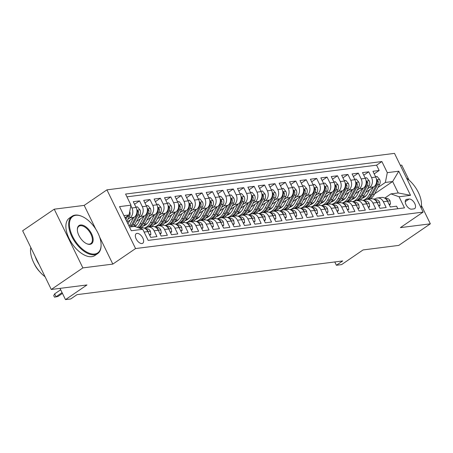 <?xml version="1.0" encoding="UTF-8"?>
<svg xmlns="http://www.w3.org/2000/svg" width="453" height="453" viewBox="0 0 453 453"><rect width="100%" height="100%" fill="white"/><g stroke="black" fill="none" stroke-linecap="round" stroke-linejoin="round"><path stroke-width="0.68" d="M141.965 243.538A5.798 3.103 55.7 0 0 142.757 243.244A5.798 3.103 55.7 0 0 142.463 237.366A5.798 3.103 55.7 0 0 137.01 233.386A5.798 3.103 55.7 0 0 136.217 233.674A5.798 3.103 55.7 0 0 136.512 239.558A5.798 3.103 55.7 0 0 141.965 243.538M54.235 209.184L22.65 230.764L51.285 289.478L82.871 267.899L112.825 264.099L135.566 248.561L106.925 189.852L84.19 205.385L54.235 209.184L82.871 267.899M135.566 248.561L423.136 212.089L394.501 153.374L106.925 189.852M409.019 180.09L401.715 165.113L400.31 165.288M423.136 212.089L400.395 227.627L430.35 223.827L421.471 205.617M430.35 223.827L398.765 245.401L363.08 249.931L341.607 264.603L336.398 265.265L342.711 260.951L77.021 294.648L70.708 298.963L65.498 299.626L86.97 284.954L51.285 289.478M144.111 232.066L147.871 231.591L150.696 237.378L156.948 236.585L154.122 230.792L158.29 230.266A7.242 5.9 -97.2 0 0 152.327 226.534L148.159 227.061A7.242 5.9 82.8 0 1 154.122 230.792M158.29 230.266L161.115 236.058L167.367 235.266L164.541 229.473L168.709 228.946A7.242 5.9 -97.2 0 0 162.746 225.209L158.578 225.741A7.242 5.9 82.8 0 1 164.541 229.473M168.709 228.946L171.534 234.739L177.786 233.946L174.96 228.153L179.128 227.621A7.242 5.9 -97.2 0 0 173.165 223.89L168.997 224.416A7.242 5.9 82.8 0 1 174.96 228.153M179.128 227.621L181.953 233.414L188.205 232.621L185.379 226.828L189.547 226.302A7.242 5.9 -97.2 0 0 183.584 222.565L179.416 223.097A7.242 5.9 82.8 0 1 185.379 226.828M189.547 226.302L192.372 232.095L198.624 231.302L195.798 225.509L199.966 224.982A7.242 5.9 -97.2 0 0 194.003 221.245L189.835 221.772A7.242 5.9 82.8 0 1 195.798 225.509M199.966 224.982L202.791 230.77L209.043 229.977L206.217 224.19L210.385 223.657A7.242 5.9 -97.2 0 0 204.422 219.926L200.254 220.452A7.242 5.9 82.8 0 1 206.217 224.19M210.385 223.657L213.21 229.45L219.462 228.657L216.636 222.865L220.804 222.338A7.242 5.9 -97.2 0 0 214.841 218.601L210.673 219.133A7.242 5.9 82.8 0 1 216.636 222.865M220.804 222.338L223.629 228.131L229.881 227.338L227.055 221.545L231.223 221.013A7.242 5.9 -97.2 0 0 225.26 217.281L221.092 217.808A7.242 5.9 82.8 0 1 227.055 221.545M231.223 221.013L234.048 226.806L240.3 226.013L237.474 220.22L241.642 219.694A7.242 5.9 -97.2 0 0 235.679 215.956L231.511 216.489A7.242 5.9 82.8 0 1 237.474 220.22M241.642 219.694L244.467 225.486L250.719 224.694L247.893 218.901L252.061 218.374A7.242 5.9 -97.2 0 0 246.098 214.637L241.93 215.164A7.242 5.9 82.8 0 1 247.893 218.901M252.061 218.374L254.886 224.161L261.138 223.369L258.312 217.582L262.48 217.049A7.242 5.9 -97.2 0 0 256.517 213.318L252.349 213.844A7.242 5.9 82.8 0 1 258.312 217.582M262.48 217.049L265.305 222.842L271.557 222.049L268.731 216.257L272.899 215.73A7.242 5.9 -97.2 0 0 266.936 211.993L262.768 212.525A7.242 5.9 82.8 0 1 268.731 216.257M272.899 215.73L275.724 221.523L281.976 220.73L279.15 214.937L283.318 214.405A7.242 5.9 -97.2 0 0 277.355 210.673L273.187 211.2A7.242 5.9 82.8 0 1 279.15 214.937M283.318 214.405L286.143 220.198L292.395 219.405L289.569 213.612L293.737 213.086A7.242 5.9 -97.2 0 0 287.774 209.348L283.606 209.881A7.242 5.9 82.8 0 1 289.569 213.612M293.737 213.086L296.562 218.878L302.814 218.086L299.988 212.293L304.156 211.766A7.242 5.9 -97.2 0 0 298.193 208.029L294.025 208.556A7.242 5.9 82.8 0 1 299.988 212.293M304.156 211.766L306.981 217.553L313.233 216.761L310.413 210.973L314.58 210.441A7.242 5.9 -97.2 0 0 308.612 206.71L304.444 207.236A7.242 5.9 82.8 0 1 310.413 210.973M314.58 210.441L317.4 216.234L323.652 215.441L320.832 209.648L324.999 209.122A7.242 5.9 -97.2 0 0 319.031 205.385L314.863 205.917A7.242 5.9 82.8 0 1 320.832 209.648M324.999 209.122L327.819 214.915L334.071 214.122L331.251 208.329L335.418 207.797A7.242 5.9 -97.2 0 0 329.45 204.065L325.282 204.592A7.242 5.9 82.8 0 1 331.251 208.329M335.418 207.797L338.238 213.59L344.495 212.797L341.67 207.004L345.837 206.477A7.242 5.9 -97.2 0 0 339.869 202.746L335.701 203.272A7.242 5.9 82.8 0 1 341.67 207.004M345.837 206.477L348.663 212.27L354.914 211.477L352.089 205.685L356.256 205.158A7.242 5.9 -97.2 0 0 350.288 201.421L346.12 201.947A7.242 5.9 82.8 0 1 352.089 205.685M356.256 205.158L359.082 210.951L365.333 210.152L362.508 204.365L366.675 203.833A7.242 5.9 -97.2 0 0 360.707 200.101L356.539 200.628A7.242 5.9 82.8 0 1 362.508 204.365M368.17 206.902L369.688 206.71L369.195 203.488L366.664 203.81L369.501 209.626L375.752 208.833L372.927 203.04L377.094 202.514A7.242 5.9 -97.2 0 0 371.126 198.776L366.958 199.309A7.242 5.9 82.8 0 1 372.927 203.04M377.094 202.514L379.92 208.306L386.171 207.514L383.346 201.721A7.242 5.9 -97.2 0 0 377.377 197.984A7.242 5.9 -97.2 0 0 375.197 198.827L374.303 199.439M365.673 192.417L373.793 186.874A7.242 5.9 -97.2 0 0 375.747 177.072L372.921 171.279L379.172 170.487L374.195 173.89M367.581 188.793L369.625 187.4A7.242 5.9 -97.2 0 0 371.579 177.599L368.753 171.806L363.776 175.209M368.753 171.806L362.502 172.599L365.328 178.391A7.242 5.9 -97.2 0 1 363.374 188.193L355.254 193.737M344.835 195.062L352.949 189.513A7.242 5.9 -97.2 0 0 354.909 179.716L352.083 173.924L358.334 173.131L353.357 176.534M334.416 196.381L342.53 190.838A7.242 5.9 -97.2 0 0 344.49 181.036L341.664 175.243L347.915 174.45L342.938 177.853M323.997 197.706L332.111 192.157A7.242 5.9 -97.2 0 0 334.071 182.355L331.245 176.568L337.496 175.775L332.519 179.173M313.578 199.026L321.692 193.482A7.242 5.9 -97.2 0 0 323.652 183.68L320.826 177.887L327.077 177.095L322.1 180.498M303.159 200.345L311.273 194.801A7.242 5.9 -97.2 0 0 313.233 185L310.407 179.207L316.658 178.414L311.681 181.817M292.74 201.67L300.854 196.121A7.242 5.9 -97.2 0 0 302.814 186.325L299.988 180.532L306.239 179.739L301.262 183.142M282.321 202.989L290.435 197.446A7.242 5.9 -97.2 0 0 292.395 187.644L289.569 181.851L295.82 181.058L290.843 184.462M271.902 204.314L280.016 198.765A7.242 5.9 -97.2 0 0 281.976 188.963L279.15 183.176L285.401 182.383L280.424 185.781M261.483 205.634L269.597 200.09A7.242 5.9 -97.2 0 0 271.557 190.288L268.731 184.496L274.982 183.703L270.005 187.106M251.064 206.953L259.178 201.409A7.242 5.9 -97.2 0 0 261.138 191.608L258.312 185.815L264.563 185.022L259.586 188.425M240.645 208.278L248.759 202.729A7.242 5.9 -97.2 0 0 250.719 192.933L247.893 187.14L254.144 186.347L249.167 189.745M230.226 209.597L238.34 204.054A7.242 5.9 -97.2 0 0 240.3 194.252L237.474 188.459L243.725 187.667L238.748 191.07M219.807 210.917L227.921 205.373A7.242 5.9 -97.2 0 0 229.881 195.571L227.055 189.784L233.306 188.986L228.329 192.389M209.388 212.242L217.502 206.693A7.242 5.9 -97.2 0 0 219.462 196.896L216.636 191.104L222.887 190.311L217.91 193.714M198.963 213.561L207.083 208.018A7.242 5.9 -97.2 0 0 209.043 198.216L206.217 192.423L212.468 191.63L207.485 195.033M188.544 214.886L196.664 209.337A7.242 5.9 -97.2 0 0 198.624 199.541L195.798 193.748L202.049 192.955L197.066 196.353M178.125 216.206L186.245 210.662A7.242 5.9 -97.2 0 0 188.205 200.86L185.379 195.067L191.63 194.275L186.647 197.678M167.706 217.525L175.826 211.981A7.242 5.9 -97.2 0 0 177.786 202.18L174.96 196.387L181.211 195.594L176.228 198.997M157.287 218.85L165.407 213.301A7.242 5.9 -97.2 0 0 167.361 203.505L164.541 197.712L170.792 196.919L165.809 200.322M146.868 220.169L154.988 214.626A7.242 5.9 -97.2 0 0 156.942 204.824L154.122 199.031L160.373 198.238L155.39 201.642M136.449 221.494L144.569 215.945A7.242 5.9 -97.2 0 0 146.523 206.149L143.703 200.356L149.954 199.563L144.971 202.961M127.083 222.095L134.15 217.27A7.242 5.9 -97.2 0 0 136.104 207.468L133.278 201.676L139.535 200.883L134.552 204.286M148.159 227.061A7.242 5.9 82.8 0 0 145.974 227.899L145.079 228.51M158.578 225.741A7.242 5.9 82.8 0 0 156.393 226.579L155.498 227.191M168.997 224.416A7.242 5.9 82.8 0 0 166.812 225.254L165.917 225.871M179.416 223.097A7.242 5.9 82.8 0 0 177.231 223.935L176.336 224.546M189.835 221.772A7.242 5.9 82.8 0 0 187.65 222.616L186.755 223.227M200.254 220.452A7.242 5.9 82.8 0 0 198.069 221.291L197.174 221.902M210.673 219.133A7.242 5.9 82.8 0 0 208.488 219.971L207.593 220.583M221.092 217.808A7.242 5.9 82.8 0 0 218.907 218.652L218.012 219.263M231.511 216.489A7.242 5.9 82.8 0 0 229.326 217.327L228.431 217.938M241.93 215.164A7.242 5.9 82.8 0 0 239.745 216.007L238.85 216.619M252.349 213.844A7.242 5.9 82.8 0 0 250.164 214.682L249.269 215.294M262.768 212.525A7.242 5.9 82.8 0 0 260.583 213.363L259.688 213.975M273.187 211.2A7.242 5.9 82.8 0 0 271.002 212.044L270.107 212.655M283.606 209.881A7.242 5.9 82.8 0 0 281.421 210.719L280.526 211.33M294.025 208.556A7.242 5.9 82.8 0 0 291.84 209.399L290.945 210.011M304.444 207.236A7.242 5.9 82.8 0 0 302.259 208.074L301.364 208.686M314.863 205.917A7.242 5.9 82.8 0 0 312.678 206.755L311.783 207.366M325.282 204.592A7.242 5.9 82.8 0 0 323.097 205.436L322.202 206.047M335.701 203.272A7.242 5.9 82.8 0 0 333.516 204.11L332.621 204.722M346.12 201.947A7.242 5.9 82.8 0 0 343.94 202.791L343.04 203.403M356.539 200.628A7.242 5.9 82.8 0 0 354.359 201.466L353.459 202.078M366.958 199.309A7.242 5.9 82.8 0 0 364.778 200.147L363.884 200.758M409.133 199.037L406.839 199.326A5.617 3.007 55.7 0 0 406.075 199.609A5.617 3.007 55.7 0 0 406.358 205.305A5.617 3.007 55.7 0 0 411.641 209.161L413.934 208.873A5.617 3.007 55.7 0 0 414.699 208.59A5.617 3.007 55.7 0 0 414.416 202.893A5.617 3.007 55.7 0 0 409.133 199.037L405.22 201.71M129.49 227.038L134.609 226.387L142.757 229.286L148.176 240.39L404.489 207.882L399.07 196.772L390.922 193.878L384.722 198.114M142.757 229.286L131.296 230.736L119.53 206.619L130.991 205.164L125.577 194.054L381.89 161.545L387.304 172.655L398.765 171.2L410.531 195.317L399.07 196.772M127.939 219.19L129.983 217.797L134.15 217.27M138.358 217.87L140.402 216.477L144.569 215.945M134.32 226.426L137.1 224.524M148.777 216.551L150.821 215.152L154.988 214.626M144.439 225.311L147.519 223.204M159.196 215.226L161.24 213.833L165.407 213.301M154.858 223.992L157.938 221.885M169.615 213.907L171.659 212.508L175.826 211.981M165.277 222.666L168.357 220.56M180.034 212.587L182.078 211.189L186.245 210.662M175.696 221.347L178.776 219.241M190.453 211.262L192.497 209.869L196.664 209.337M186.115 220.022L189.195 217.916M200.872 209.943L202.916 208.544L207.083 208.018M196.534 218.703L199.614 216.596M211.291 208.618L213.335 207.225L217.502 206.693M206.953 217.383L210.033 215.277M221.71 207.298L223.754 205.9L227.921 205.373M217.372 216.058L220.458 213.952M232.129 205.979L234.173 204.58L238.34 204.054M227.791 214.739L230.877 212.633M242.548 204.654L244.592 203.261L248.759 202.729M238.21 213.42L241.296 211.308M252.967 203.335L255.011 201.936L259.178 201.409M248.629 212.095L251.715 209.988M263.386 202.01L265.43 200.617L269.597 200.09M259.048 210.775L262.134 208.669M273.805 200.69L275.849 199.292L280.016 198.765M269.467 209.45L272.553 207.344M284.224 199.371L286.268 197.972L290.435 197.446M279.886 208.131L282.972 206.024M294.648 198.046L296.687 196.653L300.854 196.121M290.305 206.811L293.391 204.699M305.067 196.727L307.106 195.328L311.273 194.801M300.724 205.486L303.81 203.38M315.486 195.402L317.525 194.009L321.692 193.482M311.143 204.167L314.229 202.061M325.905 194.082L327.944 192.689L332.111 192.157M321.562 202.842L324.648 200.736M336.324 192.763L338.363 191.364L342.53 190.838M331.981 201.523L335.067 199.416M346.743 191.438L348.782 190.045L352.949 189.513M342.4 200.203L345.486 198.097M357.162 190.118L359.206 188.72L363.374 188.193M352.819 198.878L355.905 196.772M379.172 170.487L376.585 165.169L126.931 196.834M130.866 205.798L131.936 207.995A7.242 5.9 82.8 0 1 129.983 217.797M139.535 200.883L142.355 206.676A7.242 5.9 82.8 0 1 140.402 216.477M149.954 199.563L152.774 205.351A7.242 5.9 82.8 0 1 150.821 215.152M160.373 198.238L163.193 204.031A7.242 5.9 82.8 0 1 161.24 213.833M170.792 196.919L173.618 202.712A7.242 5.9 82.8 0 1 171.659 212.508M181.211 195.594L184.037 201.387A7.242 5.9 82.8 0 1 182.078 211.189M191.63 194.275L194.456 200.067A7.242 5.9 82.8 0 1 192.497 209.869M202.049 192.955L204.875 198.748A7.242 5.9 82.8 0 1 202.916 208.544M212.468 191.63L215.294 197.423A7.242 5.9 82.8 0 1 213.335 207.225M222.887 190.311L225.713 196.104A7.242 5.9 82.8 0 1 223.754 205.9M233.306 188.986L236.132 194.779A7.242 5.9 82.8 0 1 234.173 204.58M243.725 187.667L246.551 193.459A7.242 5.9 82.8 0 1 244.592 203.261M254.144 186.347L256.97 192.14A7.242 5.9 82.8 0 1 255.011 201.936M264.563 185.022L267.389 190.815A7.242 5.9 82.8 0 1 265.43 200.617M274.982 183.703L277.808 189.496A7.242 5.9 82.8 0 1 275.849 199.292M285.401 182.383L288.227 188.171A7.242 5.9 82.8 0 1 286.268 197.972M295.82 181.058L298.646 186.851A7.242 5.9 82.8 0 1 296.687 196.653M306.239 179.739L309.065 185.532A7.242 5.9 82.8 0 1 307.106 195.328M316.658 178.414L319.484 184.207A7.242 5.9 82.8 0 1 317.525 194.009M327.077 177.095L329.903 182.887A7.242 5.9 82.8 0 1 327.944 192.689M337.496 175.775L340.322 181.562A7.242 5.9 82.8 0 1 338.363 191.364M347.915 174.45L350.741 180.243A7.242 5.9 82.8 0 1 348.782 190.045M358.334 173.131L361.16 178.924A7.242 5.9 82.8 0 1 359.206 188.72M397.825 208.725L396.59 206.189L390.339 206.981L387.513 201.189A7.242 5.9 -97.2 0 0 381.545 197.457L377.377 197.984M390.922 193.878L398.215 192.955L392.643 181.528L385.35 182.451L387.304 172.655M374.665 193.81L392.643 181.528L398.765 171.2M363.238 197.559L366.324 195.453M378 187.474L385.35 182.451M60.006 288.374L65.498 299.626M334.778 261.953L336.398 265.265M124.96 217.746L129.037 214.965L123.918 215.611M376.585 165.169L381.89 161.545M147.871 231.591A7.242 5.9 -97.2 0 0 141.902 227.853L139.564 228.148M130.991 205.164L129.037 214.965M398.215 192.955L410.531 195.317M112.825 264.099L99.62 237.032M95.776 229.144L84.19 205.385M389.008 204.263L390.526 204.071L390.016 200.764A4.802 3.913 -97.2 0 0 386.381 198.346L385.163 198.391M374.546 199.269L374.019 199.292M374.982 198.969L374.648 198.98A13.856 11.291 -97.2 0 0 373.855 199.048A13.856 11.291 -97.2 0 0 373.566 199.088M373.668 199.133L374.818 199.082M387.338 200.855L387.304 199.932A4.802 3.913 -97.2 0 0 385.707 198.81M389.32 204.892L390.526 204.071M369.608 189.728L367.593 193.561A11.501 9.371 82.8 0 1 362.174 198.199M373.266 187.231L369.229 194.903A13.856 11.291 82.8 0 1 363.063 200.379M375.543 176.647L377.06 176.455L379.648 179.501A4.802 3.913 82.8 0 1 379.597 184.439L374.438 194.241A13.856 11.291 82.8 0 1 370.073 198.912M363.589 197.644A11.501 9.371 82.8 0 1 362.819 197.434M368.091 199.161A13.856 11.291 -97.2 0 0 372.457 194.49L377.621 184.688A4.802 3.913 -97.2 0 0 378.091 181.047L377.089 180.09L376.845 181.206A4.802 3.913 82.8 0 1 376.369 184.847L371.205 194.648A13.856 11.291 82.8 0 1 366.839 199.326M362.638 198.052A11.501 9.371 82.8 0 1 362.332 198.018M421.052 207.814A22.095 11.823 55.7 0 0 421.477 203.918A22.095 11.823 55.7 0 0 406.59 178.165M421.477 204.167A22.639 12.118 -124.3 0 1 421.488 204.422A22.639 12.118 -124.3 0 1 421.148 208.018M94.694 254.025A22.095 11.823 55.7 0 0 101.087 244.558A22.095 11.823 55.7 0 0 81.795 216.324A22.095 11.823 55.7 0 0 75.81 215.305A22.095 11.823 55.7 0 0 72.542 236.279A22.095 11.823 55.7 0 0 94.694 254.025M101.087 244.807A22.639 12.118 -124.3 0 1 101.093 245.062A22.639 12.118 -124.3 0 1 97.65 253.618A22.639 12.118 -124.3 0 1 94.552 254.762A22.639 12.118 -124.3 0 1 73.256 239.207A22.639 12.118 -124.3 0 1 72.101 216.234A22.639 12.118 -124.3 0 1 75.198 215.09A22.639 12.118 -124.3 0 1 81.33 216.132A22.639 12.118 -124.3 0 1 81.563 216.228M89.977 244.348A11.048 5.912 -124.3 0 1 86.982 243.839A11.048 5.912 -124.3 0 1 77.338 229.722A11.048 5.912 -124.3 0 1 80.532 224.988A11.048 5.912 -124.3 0 1 91.608 233.861A11.048 5.912 -124.3 0 1 89.977 244.348M86.749 243.737A10.504 5.623 55.7 0 0 89.366 244.127A10.504 5.623 55.7 0 0 90.804 243.601A10.504 5.623 55.7 0 0 90.266 232.938A10.504 5.623 55.7 0 0 80.385 225.724A10.504 5.623 55.7 0 0 78.947 226.251A10.504 5.623 55.7 0 0 77.35 229.977M97.65 253.618L94.87 255.52A22.639 12.118 -124.3 0 1 91.772 256.658A22.639 12.118 -124.3 0 1 70.475 241.109A22.639 12.118 -124.3 0 1 69.326 218.131L72.101 216.234M39.853 271.862A16.302 8.726 -124.3 0 1 34.1 263.442M39.1 264.484A22.639 12.118 -124.3 0 1 35.164 256.421M45.079 276.749A22.639 12.118 -124.3 0 1 30.798 247.468M378.589 205.583L380.107 205.39L379.597 202.083A4.802 3.913 -97.2 0 0 375.962 199.665L374.744 199.716M364.127 200.588L363.6 200.611M364.563 200.288L364.229 200.305A13.856 11.291 -97.2 0 0 363.436 200.368A13.856 11.291 -97.2 0 0 363.147 200.413M363.249 200.453L364.393 200.407M376.919 202.174L376.885 201.251A4.802 3.913 -97.2 0 0 375.288 200.13M378.901 206.217L380.107 205.39M369.195 203.488L369.178 203.408A4.802 3.913 -97.2 0 0 365.543 200.99L364.325 201.036M353.708 201.913L353.181 201.93M354.144 201.613L353.81 201.625A13.856 11.291 -97.2 0 0 353.017 201.693A13.856 11.291 -97.2 0 0 352.728 201.732M352.83 201.772L353.974 201.727M366.5 203.493L366.466 202.576A4.802 3.913 -97.2 0 0 364.869 201.455M368.482 207.536L369.688 206.71M357.751 208.227L359.269 208.035L358.759 204.728A4.802 3.913 -97.2 0 0 355.124 202.31L353.906 202.361M343.289 203.233L342.762 203.255M343.725 202.933L343.391 202.95A13.856 11.291 -97.2 0 0 342.598 203.012A13.856 11.291 -97.2 0 0 342.309 203.052M342.411 203.097L343.555 203.052M356.081 204.818L356.047 203.895A4.802 3.913 -97.2 0 0 354.45 202.774M358.063 208.856L359.269 208.035M347.332 209.546L348.85 209.354L348.34 206.047A4.802 3.913 -97.2 0 0 344.705 203.629L343.487 203.68M332.87 204.552L332.343 204.575M333.306 204.258L332.972 204.269A13.856 11.291 -97.2 0 0 332.179 204.337A13.856 11.291 -97.2 0 0 331.89 204.377M331.992 204.416L333.136 204.371M345.662 206.138L345.628 205.215A4.802 3.913 -97.2 0 0 344.031 204.099M347.644 210.181L348.85 209.354M359.189 191.047L357.174 194.886A11.501 9.371 82.8 0 1 351.755 199.524M362.847 188.55L358.81 196.223A13.856 11.291 82.8 0 1 352.644 201.698M365.124 177.972L366.641 177.78L369.229 180.821A4.802 3.913 82.8 0 1 369.178 185.758L364.019 195.56A13.856 11.291 82.8 0 1 359.654 200.232M353.17 198.963A11.501 9.371 82.8 0 1 352.4 198.754M357.672 200.486A13.856 11.291 -97.2 0 0 362.038 195.815L367.202 186.007A4.802 3.913 -97.2 0 0 367.672 182.366L366.67 181.41L366.426 182.525A4.802 3.913 82.8 0 1 365.95 186.166L360.786 195.973A13.856 11.291 82.8 0 1 356.42 200.645M352.219 199.377A11.501 9.371 82.8 0 1 351.913 199.343M348.77 192.372L346.755 196.206A11.501 9.371 82.8 0 1 341.335 200.843M352.428 189.875L348.391 197.542A13.856 11.291 82.8 0 1 342.225 203.023M354.705 179.292L356.222 179.099L358.81 182.14A4.802 3.913 82.8 0 1 358.759 187.078L353.6 196.885A13.856 11.291 82.8 0 1 349.235 201.557M342.751 200.288A11.501 9.371 82.8 0 1 341.981 200.073M347.253 201.806A13.856 11.291 -97.2 0 0 351.619 197.134L356.777 187.332A4.802 3.913 -97.2 0 0 357.253 183.691L356.251 182.729L356.007 183.85A4.802 3.913 82.8 0 1 355.531 187.491L350.367 197.293A13.856 11.291 82.8 0 1 346.001 201.97M341.8 200.696A11.501 9.371 82.8 0 1 341.494 200.662M338.351 193.691L336.336 197.525A11.501 9.371 82.8 0 1 330.916 202.168M342.009 191.194L337.972 198.867A13.856 11.291 82.8 0 1 331.806 204.343M344.286 180.617L345.803 180.424L348.391 183.465A4.802 3.913 82.8 0 1 348.34 188.403L343.181 198.204A13.856 11.291 82.8 0 1 338.816 202.876M332.332 201.608A11.501 9.371 82.8 0 1 331.562 201.398M336.834 203.131A13.856 11.291 -97.2 0 0 341.2 198.459L346.358 188.652A4.802 3.913 -97.2 0 0 346.834 185.011L345.832 184.054L345.582 185.169A4.802 3.913 82.8 0 1 345.112 188.81L339.948 198.618A13.856 11.291 82.8 0 1 335.582 203.289M331.381 202.015A11.501 9.371 82.8 0 1 331.075 201.987M327.932 195.017L325.917 198.85A11.501 9.371 82.8 0 1 320.498 203.488M331.59 192.514L327.553 200.186A13.856 11.291 82.8 0 1 321.387 205.662M333.867 181.936L335.384 181.744L337.972 184.784A4.802 3.913 82.8 0 1 337.921 189.722L332.762 199.53A13.856 11.291 82.8 0 1 328.397 204.201M321.913 202.933A11.501 9.371 82.8 0 1 321.143 202.718M326.415 204.45A13.856 11.291 -97.2 0 0 330.781 199.779L335.939 189.977A4.802 3.913 -97.2 0 0 336.415 186.336L335.413 185.373L335.163 186.494A4.802 3.913 82.8 0 1 334.693 190.135L329.529 199.937A13.856 11.291 82.8 0 1 325.163 204.609M320.962 203.34A11.501 9.371 82.8 0 1 320.656 203.306M336.913 210.871L338.431 210.679L337.921 207.372A4.802 3.913 -97.2 0 0 334.286 204.954L333.068 204.999M322.451 205.877L321.924 205.9M322.887 205.577L322.553 205.588A13.856 11.291 -97.2 0 0 321.76 205.656A13.856 11.291 -97.2 0 0 321.471 205.696M321.573 205.736L322.717 205.69M335.243 207.463L335.209 206.54A4.802 3.913 -97.2 0 0 333.606 205.419M337.219 211.5L338.431 210.679M317.513 196.336L315.498 200.169A11.501 9.371 82.8 0 1 310.079 204.807M321.171 193.839L317.134 201.511A13.856 11.291 82.8 0 1 310.968 206.987M323.448 183.255L324.965 183.063L327.553 186.109A4.802 3.913 82.8 0 1 327.502 191.047L322.343 200.849A13.856 11.291 82.8 0 1 317.978 205.52M311.494 204.252A11.501 9.371 82.8 0 1 310.724 204.043M315.996 205.77A13.856 11.291 -97.2 0 0 320.362 201.098L325.52 191.296A4.802 3.913 -97.2 0 0 325.996 187.655L324.988 186.698L324.744 187.814A4.802 3.913 82.8 0 1 324.274 191.455L319.11 201.257A13.856 11.291 82.8 0 1 314.739 205.934M310.543 204.66A11.501 9.371 82.8 0 1 310.237 204.626M326.494 212.191L328.012 211.998L327.502 208.691A4.802 3.913 -97.2 0 0 323.867 206.274L322.649 206.325M312.032 207.197L311.505 207.219M312.468 206.896L312.134 206.913A13.856 11.291 -97.2 0 0 311.341 206.976A13.856 11.291 -97.2 0 0 311.052 207.021M311.154 207.061L312.298 207.015M324.824 208.782L324.79 207.859A4.802 3.913 -97.2 0 0 323.187 206.738M326.8 212.825L328.012 211.998M307.094 197.655L305.079 201.494A11.501 9.371 82.8 0 1 299.66 206.132M310.752 195.158L306.715 202.831A13.856 11.291 82.8 0 1 300.549 208.306M313.029 184.581L314.541 184.388L317.134 187.429A4.802 3.913 82.8 0 1 317.083 192.366L311.924 202.168A13.856 11.291 82.8 0 1 307.553 206.84M301.075 205.571A11.501 9.371 82.8 0 1 300.305 205.362M305.577 207.095A13.856 11.291 -97.2 0 0 309.943 202.423L315.101 192.616A4.802 3.913 -97.2 0 0 315.577 188.975L314.569 188.018L314.325 189.133A4.802 3.913 82.8 0 1 313.855 192.774L308.691 202.582A13.856 11.291 82.8 0 1 304.32 207.253M300.124 205.985A11.501 9.371 82.8 0 1 299.818 205.951M316.075 213.51L317.593 213.318L317.083 210.016A4.802 3.913 -97.2 0 0 313.448 207.599L312.23 207.644M301.613 208.522L301.086 208.539M302.049 208.221L301.715 208.233A13.856 11.291 -97.2 0 0 300.917 208.301A13.856 11.291 -97.2 0 0 300.633 208.34M300.735 208.38L301.879 208.335M314.405 210.101L314.371 209.184A4.802 3.913 -97.2 0 0 312.768 208.063M316.381 214.144L317.593 213.318M296.675 198.98L294.654 202.814A11.501 9.371 82.8 0 1 289.235 207.451M300.333 196.483L296.29 204.15A13.856 11.291 82.8 0 1 290.13 209.631M302.61 185.9L304.122 185.707L306.715 188.748A4.802 3.913 82.8 0 1 306.664 193.686L301.505 203.493A13.856 11.291 82.8 0 1 297.134 208.165M290.656 206.896A11.501 9.371 82.8 0 1 289.886 206.681M295.158 208.414A13.856 11.291 -97.2 0 0 299.524 203.742L304.682 193.941A4.802 3.913 -97.2 0 0 305.158 190.3L304.15 189.337L303.906 190.458A4.802 3.913 82.8 0 1 303.431 194.099L298.272 203.901A13.856 11.291 82.8 0 1 293.901 208.573M289.705 207.304A11.501 9.371 82.8 0 1 289.399 207.27M305.656 214.835L307.174 214.643L306.664 211.336A4.802 3.913 -97.2 0 0 303.029 208.918L301.811 208.963M291.194 209.841L290.667 209.864M291.63 209.541L291.296 209.558A13.856 11.291 -97.2 0 0 290.498 209.62A13.856 11.291 -97.2 0 0 290.214 209.66M290.316 209.705L291.46 209.66M303.986 211.426L303.952 210.503A4.802 3.913 -97.2 0 0 302.349 209.382M305.962 215.464L307.174 214.643M286.256 200.3L284.235 204.133A11.501 9.371 82.8 0 1 278.816 208.771M289.914 197.802L285.871 205.475A13.856 11.291 82.8 0 1 279.711 210.951M292.191 187.225L293.703 187.032L296.296 190.073A4.802 3.913 82.8 0 1 296.245 195.011L291.081 204.813A13.856 11.291 82.8 0 1 286.715 209.484M280.237 208.216A11.501 9.371 82.8 0 1 279.467 208.006M284.739 209.733A13.856 11.291 -97.2 0 0 289.105 205.067L294.263 195.26A4.802 3.913 -97.2 0 0 294.739 191.619L293.731 190.662L293.487 191.778A4.802 3.913 82.8 0 1 293.012 195.419L287.853 205.226A13.856 11.291 82.8 0 1 283.482 209.898M279.286 208.623A11.501 9.371 82.8 0 1 278.98 208.595M295.237 216.155L296.755 215.962L296.245 212.655A4.802 3.913 -97.2 0 0 292.61 210.237L291.392 210.288M280.775 211.16L280.248 211.183M281.211 210.866L280.877 210.877A13.856 11.291 -97.2 0 0 280.079 210.945A13.856 11.291 -97.2 0 0 279.795 210.985M279.897 211.024L281.041 210.979M293.561 212.746L293.533 211.823A4.802 3.913 -97.2 0 0 291.93 210.707M295.543 216.789L296.755 215.962M275.837 201.625L273.816 205.458A11.501 9.371 82.8 0 1 268.397 210.096M279.495 199.122L275.452 206.794A13.856 11.291 82.8 0 1 269.292 212.27M281.772 188.544L283.284 188.352L285.877 191.393A4.802 3.913 82.8 0 1 285.826 196.33L280.662 206.138A13.856 11.291 82.8 0 1 276.296 210.809M269.818 209.535A11.501 9.371 82.8 0 1 269.048 209.326M274.32 211.058A13.856 11.291 -97.2 0 0 278.686 206.387L283.844 196.585A4.802 3.913 -97.2 0 0 284.32 192.944L283.312 191.981L283.068 193.103A4.802 3.913 82.8 0 1 282.593 196.744L277.434 206.545A13.856 11.291 82.8 0 1 273.063 211.217M268.867 209.949A11.501 9.371 82.8 0 1 268.561 209.915M284.818 217.474L286.336 217.287L285.826 213.98A4.802 3.913 -97.2 0 0 282.191 211.562L280.973 211.608M270.356 212.485L269.829 212.502M270.792 212.185L270.458 212.197A13.856 11.291 -97.2 0 0 269.66 212.264A13.856 11.291 -97.2 0 0 269.376 212.304M269.478 212.344L270.622 212.298M283.142 214.071L283.114 213.148A4.802 3.913 -97.2 0 0 281.511 212.027M285.124 218.108L286.336 217.287M265.418 202.944L263.397 206.778A11.501 9.371 82.8 0 1 257.978 211.415M269.076 200.447L265.033 208.12A13.856 11.291 82.8 0 1 258.873 213.595M271.353 189.864L272.865 189.671L275.458 192.718A4.802 3.913 82.8 0 1 275.407 197.655L270.243 207.457A13.856 11.291 82.8 0 1 265.877 212.129M259.399 210.86A11.501 9.371 82.8 0 1 258.629 210.651M263.901 212.378A13.856 11.291 -97.2 0 0 268.267 207.706L273.425 197.904A4.802 3.913 -97.2 0 0 273.901 194.263L272.893 193.306L272.649 194.422A4.802 3.913 82.8 0 1 272.174 198.063L267.015 207.865A13.856 11.291 82.8 0 1 262.644 212.542M258.448 211.268A11.501 9.371 82.8 0 1 258.142 211.234M274.399 218.799L275.917 218.606L275.407 215.3A4.802 3.913 -97.2 0 0 271.772 212.882L270.554 212.933M259.937 213.805L259.41 213.827M260.373 213.505L260.039 213.522A13.856 11.291 -97.2 0 0 259.241 213.584A13.856 11.291 -97.2 0 0 258.957 213.629M259.059 213.669L260.203 213.623M272.723 215.39L272.689 214.467A4.802 3.913 -97.2 0 0 271.092 213.346M274.705 219.433L275.917 218.606M254.999 204.263L252.978 208.103A11.501 9.371 82.8 0 1 247.559 212.74M258.657 201.766L254.614 209.439A13.856 11.291 82.8 0 1 248.454 214.915M260.934 191.189L262.446 190.996L265.039 194.037A4.802 3.913 82.8 0 1 264.988 198.975L259.824 208.776A13.856 11.291 82.8 0 1 255.458 213.448M248.98 212.18A11.501 9.371 82.8 0 1 248.21 211.97M253.482 213.703A13.856 11.291 -97.2 0 0 257.848 209.031L263.006 199.224A4.802 3.913 -97.2 0 0 263.482 195.583L262.474 194.626L262.23 195.741A4.802 3.913 82.8 0 1 261.755 199.382L256.596 209.19A13.856 11.291 82.8 0 1 252.225 213.861M248.023 212.593A11.501 9.371 82.8 0 1 247.723 212.559M263.98 220.118L265.492 219.926L264.988 216.625A4.802 3.913 -97.2 0 0 261.353 214.207L260.135 214.252M249.518 215.13L248.991 215.147M249.954 214.83L249.62 214.841A13.856 11.291 -97.2 0 0 248.822 214.909A13.856 11.291 -97.2 0 0 248.538 214.949M248.64 214.988L249.784 214.943M262.304 216.71L262.27 215.792A4.802 3.913 -97.2 0 0 260.673 214.671M264.286 220.753L265.492 219.926M244.58 205.588L242.559 209.422A11.501 9.371 82.8 0 1 237.14 214.059M248.233 203.091L244.195 210.758A13.856 11.291 82.8 0 1 238.029 216.24M250.509 192.508L252.027 192.315L254.62 195.356A4.802 3.913 82.8 0 1 254.569 200.294L249.405 210.101A13.856 11.291 82.8 0 1 245.039 214.773M238.561 213.505A11.501 9.371 82.8 0 1 237.791 213.289M243.063 215.022A13.856 11.291 -97.2 0 0 247.429 210.351L252.587 200.549A4.802 3.913 -97.2 0 0 253.063 196.908L252.055 195.945L251.811 197.066A4.802 3.913 82.8 0 1 251.336 200.707L246.177 210.509A13.856 11.291 82.8 0 1 241.806 215.181M237.604 213.912A11.501 9.371 82.8 0 1 237.304 213.878M253.561 221.443L255.073 221.251L254.569 217.944A4.802 3.913 -97.2 0 0 250.934 215.526L249.716 215.571M239.099 216.449L238.572 216.472M239.535 216.149L239.195 216.166A13.856 11.291 -97.2 0 0 238.403 216.228A13.856 11.291 -97.2 0 0 238.119 216.268M238.221 216.313L239.365 216.268M251.885 218.035L251.851 217.112A4.802 3.913 -97.2 0 0 250.254 215.99M253.867 222.072L255.073 221.251M234.161 206.908L232.14 210.741A11.501 9.371 82.8 0 1 226.721 215.379M237.814 204.411L233.776 212.083A13.856 11.291 82.8 0 1 227.61 217.559M240.09 193.833L241.608 193.641L244.195 196.681A4.802 3.913 82.8 0 1 244.15 201.619L238.986 211.421A13.856 11.291 82.8 0 1 234.62 216.092M228.142 214.824A11.501 9.371 82.8 0 1 227.372 214.614M232.644 216.341A13.856 11.291 -97.2 0 0 237.01 211.67L242.168 201.868A4.802 3.913 -97.2 0 0 242.644 198.227L241.636 197.27L241.392 198.386A4.802 3.913 82.8 0 1 240.917 202.027L235.758 211.828A13.856 11.291 82.8 0 1 231.387 216.506M227.185 215.232A11.501 9.371 82.8 0 1 226.885 215.203M243.142 222.763L244.654 222.57L244.15 219.263A4.802 3.913 -97.2 0 0 240.515 216.845L239.297 216.896M228.68 217.768L228.153 217.791M229.116 217.474L228.776 217.485A13.856 11.291 -97.2 0 0 227.984 217.553A13.856 11.291 -97.2 0 0 227.7 217.593M227.802 217.633L228.946 217.587M241.466 219.354L241.432 218.431A4.802 3.913 -97.2 0 0 239.835 217.315M243.448 223.397L244.654 222.57M223.742 208.233L221.721 212.066A11.501 9.371 82.8 0 1 216.302 216.704M227.395 205.73L223.357 213.403A13.856 11.291 82.8 0 1 217.191 218.878M229.671 195.152L231.189 194.96L233.776 198.001A4.802 3.913 82.8 0 1 233.731 202.938L228.567 212.746A13.856 11.291 82.8 0 1 224.201 217.412M217.723 216.143A11.501 9.371 82.8 0 1 216.953 215.934M222.225 217.666A13.856 11.291 -97.2 0 0 226.591 212.995L231.749 203.187A4.802 3.913 -97.2 0 0 232.225 199.547L231.217 198.59L230.973 199.705A4.802 3.913 82.8 0 1 230.498 203.346L225.339 213.153A13.856 11.291 82.8 0 1 220.968 217.825M216.766 216.557A11.501 9.371 82.8 0 1 216.466 216.523M232.723 224.082L234.235 223.89L233.731 220.588A4.802 3.913 -97.2 0 0 230.096 218.17L228.873 218.216M218.261 219.093L217.734 219.11M218.697 218.793L218.357 218.805A13.856 11.291 -97.2 0 0 217.565 218.873A13.856 11.291 -97.2 0 0 217.281 218.912M217.383 218.952L218.527 218.907M231.047 220.679L231.013 219.756A4.802 3.913 -97.2 0 0 229.416 218.635M233.029 224.716L234.235 223.89M213.323 209.552L211.302 213.386A11.501 9.371 82.8 0 1 205.883 218.023M216.976 207.055L212.938 214.728A13.856 11.291 82.8 0 1 206.772 220.203M219.252 196.472L220.77 196.279L223.357 199.326A4.802 3.913 82.8 0 1 223.312 204.263L218.148 214.065A13.856 11.291 82.8 0 1 213.782 218.737M207.304 217.468A11.501 9.371 82.8 0 1 206.534 217.259M211.806 218.986A13.856 11.291 -97.2 0 0 216.172 214.314L221.33 204.513A4.802 3.913 -97.2 0 0 221.806 200.872L220.798 199.909L220.554 201.03A4.802 3.913 82.8 0 1 220.079 204.671L214.92 214.473A13.856 11.291 82.8 0 1 210.549 219.15M206.347 217.876A11.501 9.371 82.8 0 1 206.047 217.842M222.304 225.407L223.816 225.215L223.312 221.908A4.802 3.913 -97.2 0 0 219.677 219.49L218.454 219.541M207.842 220.413L207.315 220.435M208.278 220.113L207.938 220.13A13.856 11.291 -97.2 0 0 207.146 220.192A13.856 11.291 -97.2 0 0 206.862 220.237M206.964 220.277L208.108 220.232M220.628 221.998L220.594 221.075A4.802 3.913 -97.2 0 0 218.997 219.954M222.61 226.041L223.816 225.215M202.904 210.871L200.883 214.705A11.501 9.371 82.8 0 1 195.464 219.348M206.557 208.374L202.519 216.047A13.856 11.291 82.8 0 1 196.353 221.523M208.833 197.797L210.351 197.604L212.938 200.645A4.802 3.913 82.8 0 1 212.893 205.583L207.729 215.385A13.856 11.291 82.8 0 1 203.363 220.056M196.885 218.788A11.501 9.371 82.8 0 1 196.109 218.578M201.381 220.311A13.856 11.291 -97.2 0 0 205.753 215.639L210.911 205.832A4.802 3.913 -97.2 0 0 211.387 202.191L210.379 201.234L210.135 202.349A4.802 3.913 82.8 0 1 209.66 205.99L204.501 215.798A13.856 11.291 82.8 0 1 200.13 220.469M195.928 219.195A11.501 9.371 82.8 0 1 195.628 219.167M211.885 226.726L213.397 226.534L212.893 223.233A4.802 3.913 -97.2 0 0 209.252 220.809L208.035 220.86M197.417 221.738L196.896 221.755M197.859 221.438L197.519 221.449A13.856 11.291 -97.2 0 0 196.727 221.517A13.856 11.291 -97.2 0 0 196.443 221.557M196.545 221.596L197.689 221.551M210.209 223.318L210.175 222.395A4.802 3.913 -97.2 0 0 208.578 221.279M212.191 227.361L213.397 226.534M192.485 212.197L190.464 216.03A11.501 9.371 82.8 0 1 185.045 220.668M196.138 209.699L192.1 217.366A13.856 11.291 82.8 0 1 185.934 222.848M198.414 199.116L199.932 198.924L202.519 201.964A4.802 3.913 82.8 0 1 202.474 206.902L197.31 216.71A13.856 11.291 82.8 0 1 192.944 221.381M186.466 220.113A11.501 9.371 82.8 0 1 185.69 219.898M190.962 221.63A13.856 11.291 -97.2 0 0 195.334 216.959L200.492 207.157A4.802 3.913 -97.2 0 0 200.968 203.516L199.96 202.553L199.716 203.674A4.802 3.913 82.8 0 1 199.241 207.315L194.082 217.117A13.856 11.291 82.8 0 1 189.711 221.789M185.509 220.52A11.501 9.371 82.8 0 1 185.209 220.486M201.46 228.052L202.978 227.859L202.474 224.552A4.802 3.913 -97.2 0 0 198.833 222.134L197.616 222.18M186.998 223.057L186.477 223.08M187.44 222.757L187.1 222.768A13.856 11.291 -97.2 0 0 186.308 222.836A13.856 11.291 -97.2 0 0 186.024 222.876M186.126 222.921L187.27 222.876M199.79 224.643L199.756 223.72A4.802 3.913 -97.2 0 0 198.159 222.599M201.772 228.68L202.978 227.859M182.061 213.516L180.045 217.349A11.501 9.371 82.8 0 1 174.626 221.987M185.719 211.019L181.681 218.691A13.856 11.291 82.8 0 1 175.515 224.167M187.995 200.441L189.513 200.249L192.1 203.289A4.802 3.913 82.8 0 1 192.049 208.227L186.891 218.029A13.856 11.291 82.8 0 1 182.525 222.7M176.047 221.432A11.501 9.371 82.8 0 1 175.271 221.223M180.543 222.95A13.856 11.291 -97.2 0 0 184.909 218.278L190.073 208.476A4.802 3.913 -97.2 0 0 190.549 204.835L189.541 203.878L189.297 204.994A4.802 3.913 82.8 0 1 188.822 208.635L183.663 218.437A13.856 11.291 82.8 0 1 179.292 223.114M175.09 221.84A11.501 9.371 82.8 0 1 174.79 221.811M191.041 229.371L192.559 229.178L192.055 225.871A4.802 3.913 -97.2 0 0 188.414 223.454L187.197 223.505M176.579 224.377L176.058 224.399M177.021 224.082L176.681 224.093A13.856 11.291 -97.2 0 0 175.889 224.161A13.856 11.291 -97.2 0 0 175.6 224.201M175.707 224.241L176.851 224.195M189.371 225.962L189.337 225.039A4.802 3.913 -97.2 0 0 187.74 223.918M191.353 230.005L192.559 229.178M171.642 214.841L169.626 218.674A11.501 9.371 82.8 0 1 164.207 223.312M175.3 212.338L171.262 220.011A13.856 11.291 82.8 0 1 165.096 225.486M177.576 201.761L179.094 201.568L181.681 204.609A4.802 3.913 82.8 0 1 181.63 209.546L176.472 219.348A13.856 11.291 82.8 0 1 172.106 224.02M165.628 222.751A11.501 9.371 82.8 0 1 164.852 222.542M170.124 224.275A13.856 11.291 -97.2 0 0 174.49 219.603L179.654 209.796A4.802 3.913 -97.2 0 0 180.13 206.155L179.122 205.198L178.878 206.313A4.802 3.913 82.8 0 1 178.403 209.954L173.244 219.762A13.856 11.291 82.8 0 1 168.873 224.433M164.671 223.165A11.501 9.371 82.8 0 1 164.371 223.131M180.622 230.69L182.14 230.498L181.636 227.196A4.802 3.913 -97.2 0 0 177.995 224.779L176.778 224.824M166.16 225.702L165.634 225.719M166.602 225.401L166.262 225.413A13.856 11.291 -97.2 0 0 165.47 225.481A13.856 11.291 -97.2 0 0 165.181 225.52M165.288 225.56L166.432 225.515M178.952 227.281L178.918 226.364A4.802 3.913 -97.2 0 0 177.321 225.243M180.934 231.324L182.14 230.498M161.223 216.16L159.207 219.994A11.501 9.371 82.8 0 1 153.788 224.631M164.881 213.663L160.843 221.336A13.856 11.291 82.8 0 1 154.677 226.811M167.157 203.08L168.675 202.887L171.262 205.934A4.802 3.913 82.8 0 1 171.211 210.866L166.053 220.673A13.856 11.291 82.8 0 1 161.687 225.345M155.209 224.076A11.501 9.371 82.8 0 1 154.433 223.867M159.705 225.594A13.856 11.291 -97.2 0 0 164.071 220.922L169.235 211.121A4.802 3.913 -97.2 0 0 169.711 207.48L168.703 206.517L168.459 207.638A4.802 3.913 82.8 0 1 167.984 211.279L162.825 221.081A13.856 11.291 82.8 0 1 158.454 225.758M154.252 224.484A11.501 9.371 82.8 0 1 153.952 224.45M170.203 232.015L171.721 231.823L171.217 228.516A4.802 3.913 -97.2 0 0 167.576 226.098L166.359 226.149M155.741 227.021L155.215 227.044M156.183 226.721L155.843 226.738A13.856 11.291 -97.2 0 0 155.051 226.8A13.856 11.291 -97.2 0 0 154.762 226.845M154.864 226.885L156.013 226.84M168.533 228.606L168.499 227.683A4.802 3.913 -97.2 0 0 166.902 226.562M170.515 232.649L171.721 231.823M150.804 217.48L148.788 221.313A11.501 9.371 82.8 0 1 143.369 225.956M154.462 214.982L150.424 222.655A13.856 11.291 82.8 0 1 144.258 228.131M156.738 204.405L158.256 204.212L160.843 207.253A4.802 3.913 82.8 0 1 160.792 212.191L155.634 221.993A13.856 11.291 82.8 0 1 151.268 226.664M144.79 225.396A11.501 9.371 82.8 0 1 144.014 225.186M149.286 226.919A13.856 11.291 -97.2 0 0 153.652 222.247L158.816 212.44A4.802 3.913 -97.2 0 0 159.292 208.799L158.284 207.842L158.04 208.958A4.802 3.913 82.8 0 1 157.565 212.599L152.406 222.406A13.856 11.291 82.8 0 1 148.035 227.078M143.833 225.804A11.501 9.371 82.8 0 1 143.533 225.775M159.784 233.335L161.302 233.142L160.798 229.835A4.802 3.913 -97.2 0 0 157.157 227.417L155.94 227.468M145.322 228.346L144.796 228.363M145.764 228.046L145.424 228.057A13.856 11.291 -97.2 0 0 144.632 228.125A13.856 11.291 -97.2 0 0 144.343 228.165M144.445 228.204L145.594 228.159M158.114 229.926L158.08 229.003A4.802 3.913 -97.2 0 0 156.483 227.887M160.096 233.969L161.302 233.142M140.385 218.805L138.369 222.638A11.501 9.371 82.8 0 1 134.824 226.466M144.043 216.302L140.005 223.975A13.856 11.291 82.8 0 1 137.389 227.378M146.319 205.724L147.837 205.532L150.424 208.573A4.802 3.913 82.8 0 1 150.373 213.51L145.215 223.318A13.856 11.291 82.8 0 1 140.849 227.989M139.218 228.029A13.856 11.291 -97.2 0 0 143.233 223.567L148.397 213.765A4.802 3.913 -97.2 0 0 148.873 210.124L147.865 209.161L147.621 210.283A4.802 3.913 82.8 0 1 147.146 213.924L141.987 223.725A13.856 11.291 82.8 0 1 138.55 227.791M149.365 234.66L150.883 234.467L150.379 231.16A4.802 3.913 -97.2 0 0 146.738 228.742L145.521 228.788M147.695 231.251L147.661 230.328A4.802 3.913 -97.2 0 0 146.064 229.207M149.677 235.288L150.883 234.467M129.966 220.124L127.973 223.918M133.624 217.627L129.586 225.3A13.856 11.291 82.8 0 1 129.077 226.183M135.9 207.044L137.418 206.857L140.005 209.898A4.802 3.913 82.8 0 1 139.954 214.835L134.796 224.637A13.856 11.291 82.8 0 1 133.59 226.517M131.608 226.772A13.856 11.291 -97.2 0 0 132.814 224.886L137.978 215.084A4.802 3.913 -97.2 0 0 138.454 211.443L137.446 210.486L137.202 211.602A4.802 3.913 82.8 0 1 136.727 215.243L131.563 225.045A13.856 11.291 82.8 0 1 130.356 226.93M60.679 289.756L54.643 293.878L56.036 296.738L62.072 292.61M57.91 296.5L54.502 297.168L57.91 296.5L62.457 293.391M54.502 297.168L53.726 295.583L54.643 293.878M129.722 211.528A4.802 3.913 82.8 0 1 129.535 216.155L126.755 221.432M126.093 216.976L125.305 218.459M125.872 219.614L127.559 216.404A4.802 3.913 -97.2 0 0 127.831 215.787M369.625 187.4L373.793 186.874M371.579 177.599L375.747 177.072M131.936 207.995L136.104 207.468M142.355 206.676L146.523 206.149M152.774 205.351L156.942 204.824M163.193 204.031L167.361 203.505M173.618 202.712L177.786 202.18M184.037 201.387L188.205 200.86M194.456 200.067L198.624 199.541M204.875 198.748L209.043 198.216M215.294 197.423L219.462 196.896M225.713 196.104L229.881 195.571M236.132 194.779L240.3 194.252M246.551 193.459L250.719 192.933M256.97 192.14L261.138 191.608M267.389 190.815L271.557 190.288M277.808 189.496L281.976 188.963M288.227 188.171L292.395 187.644M298.646 186.851L302.814 186.325M309.065 185.532L313.233 185M319.484 184.207L323.652 183.68M329.903 182.887L334.071 182.355M340.322 181.562L344.49 181.036M350.741 180.243L354.909 179.716M361.16 178.924L365.328 178.391M383.346 201.721L387.513 201.189M405.531 200.22L406.839 199.326M387.502 201.166L390.033 200.843M374.648 198.98L375.039 198.935M385.293 198.482L386.381 198.346M386.93 200.186L387.304 199.932M379.586 179.422L376.556 179.807M371.205 194.648L369.229 194.903M374.438 194.241L372.457 194.49M376.369 184.847L375.56 184.949M379.597 184.439L377.621 184.688M376.936 181.84L378.091 181.047M377.083 202.485L379.614 202.168M364.229 200.305L364.62 200.254M374.874 199.807L375.962 199.665M376.511 201.506L376.885 201.251M353.81 201.625L354.201 201.574M364.455 201.126L365.543 200.99M366.092 202.831L366.466 202.576M356.245 205.13L358.776 204.813M343.391 202.95L343.782 202.899M354.031 202.446L355.124 202.31M355.673 204.15L356.047 203.895M345.82 206.455L348.357 206.132M332.972 204.269L333.363 204.218M343.612 203.771L344.705 203.629M345.254 205.475L345.628 205.215M369.167 180.747L366.132 181.126M360.786 195.973L358.81 196.223M364.019 195.56L362.038 195.815M365.95 186.166L365.141 186.268M369.178 185.758L367.202 186.007M366.517 183.159L367.672 182.366M358.748 182.066L355.713 182.451M350.367 197.293L348.391 197.542M353.6 196.885L351.619 197.134M355.531 187.491L354.722 187.593M358.759 187.078L356.777 187.332M356.098 184.484L357.253 183.691M348.329 183.386L345.294 183.771M339.948 198.618L337.972 198.867M343.181 198.204L341.2 198.459M345.112 188.81L344.303 188.912M348.34 188.403L346.358 188.652M345.679 185.804L346.834 185.011M337.904 184.711L334.875 185.096M329.529 199.937L327.553 200.186M332.762 199.53L330.781 199.779M334.693 190.135L333.884 190.237M337.921 189.722L335.939 189.977M335.26 187.123L336.415 186.336M335.401 207.774L337.938 207.451M322.553 205.588L322.944 205.543M333.193 205.09L334.286 204.954M334.835 206.794L335.209 206.54M327.485 186.03L324.456 186.415M319.11 201.257L317.134 201.511M322.343 200.849L320.362 201.098M324.274 191.455L323.465 191.557M327.502 191.047L325.52 191.296M324.841 188.448L325.996 187.655M324.982 209.093L327.519 208.776M312.134 206.913L312.525 206.862M322.774 206.415L323.867 206.274M324.416 208.114L324.79 207.859M317.066 187.355L314.037 187.735M308.691 202.582L306.715 202.831M311.924 202.168L309.943 202.423M313.855 192.774L313.046 192.876M317.083 192.366L315.101 192.616M314.422 189.767L315.577 188.975M314.563 210.419L317.1 210.096M301.715 208.233L302.1 208.182M312.355 207.734L313.448 207.599M313.991 209.439L314.371 209.184M306.647 188.674L303.618 189.06M298.272 203.901L296.29 204.15M301.505 203.493L299.524 203.742M303.431 194.099L302.627 194.201M306.664 193.686L304.682 193.941M304.003 191.092L305.158 190.3M304.144 211.738L306.681 211.421M291.296 209.558L291.681 209.507M301.936 209.054L303.029 208.918M303.572 210.758L303.952 210.503M296.228 189.994L293.199 190.379M287.853 205.226L285.871 205.475M291.081 204.813L289.105 205.067M293.012 195.419L292.208 195.52M296.245 195.011L294.263 195.26M293.578 192.412L294.739 191.619M293.725 213.063L296.256 212.74M280.877 210.877L281.262 210.826M291.517 210.379L292.61 210.237M293.153 212.083L293.533 211.823M285.809 191.319L282.78 191.704M277.434 206.545L275.452 206.794M280.662 206.138L278.686 206.387M282.593 196.744L281.789 196.845M285.826 196.33L283.844 196.585M283.159 193.731L284.32 192.944M283.306 214.382L285.837 214.059M270.458 212.197L270.843 212.151M281.098 211.698L282.191 211.562M282.734 213.403L283.114 213.148M275.39 192.638L272.361 193.023M267.015 207.865L265.033 208.12M270.243 207.457L268.267 207.706M272.174 198.063L271.37 198.165M275.407 197.655L273.425 197.904M272.74 195.056L273.901 194.263M272.887 215.702L275.418 215.385M260.039 213.522L260.424 213.471M270.679 213.023L271.772 212.882M272.315 214.722L272.689 214.467M264.971 193.963L261.942 194.343M256.596 209.19L254.614 209.439M259.824 208.776L257.848 209.031M261.755 199.382L260.951 199.484M264.988 198.975L263.006 199.224M262.321 196.376L263.482 195.583M262.468 217.027L264.999 216.704M249.62 214.841L250.005 214.79M260.26 214.343L261.353 214.207M261.896 216.047L262.27 215.792M254.552 195.283L251.523 195.668M246.177 210.509L244.195 210.758M249.405 210.101L247.429 210.351M251.336 200.707L250.532 200.809M254.569 200.294L252.587 200.549M251.902 197.695L253.063 196.908M252.049 218.346L254.58 218.023M239.195 216.166L239.586 216.115M249.841 215.662L250.934 215.526M251.477 217.366L251.851 217.112M244.133 196.602L241.104 196.987M235.758 211.828L233.776 212.083M238.986 211.421L237.01 211.67M240.917 202.027L240.113 202.129M244.15 201.619L242.168 201.868M241.483 199.02L242.644 198.227M241.63 219.671L244.161 219.348M228.776 217.485L229.167 217.434M239.422 216.987L240.515 216.845M241.058 218.686L241.432 218.431M233.714 197.927L230.685 198.312M225.339 213.153L223.357 213.403M228.567 212.746L226.591 212.995M230.498 203.346L229.694 203.454M233.731 202.938L231.749 203.187M231.064 200.339L232.225 199.547M231.211 220.99L233.742 220.668M218.357 218.805L218.748 218.759M229.003 218.306L230.096 218.17M230.639 220.011L231.013 219.756M223.295 199.246L220.266 199.631M214.92 214.473L212.938 214.728M218.148 214.065L216.172 214.314M220.079 204.671L219.275 204.773M223.312 204.263L221.33 204.513M220.645 201.664L221.806 200.872M220.792 222.31L223.323 221.993M207.938 220.13L208.329 220.079M218.584 219.631L219.677 219.49M220.22 221.33L220.594 221.075M212.876 200.566L209.847 200.951M204.501 215.798L202.519 216.047M207.729 215.385L205.753 215.639M209.66 205.99L208.85 206.092M212.893 205.583L210.911 205.832M210.226 202.984L211.387 202.191M210.373 223.635L212.904 223.312M197.519 221.449L197.91 221.398M208.165 220.951L209.252 220.809M209.801 222.655L210.175 222.395M202.457 201.891L199.428 202.276M194.082 217.117L192.1 217.366M197.31 216.71L195.334 216.959M199.241 207.315L198.431 207.417M202.474 206.902L200.492 207.157M199.807 204.303L200.968 203.516M199.954 224.954L202.485 224.631M187.1 222.768L187.491 222.723M197.746 222.27L198.833 222.134M199.382 223.975L199.756 223.72M192.038 203.21L189.009 203.595M183.663 218.437L181.681 218.691M186.891 218.029L184.909 218.278M188.822 208.635L188.012 208.737M192.049 208.227L190.073 208.476M189.388 205.628L190.549 204.835M189.535 226.279L192.066 225.956M176.681 224.093L177.072 224.042M187.327 223.595L188.414 223.454M188.963 225.294L189.337 225.039M181.619 204.535L178.59 204.92M173.244 219.762L171.262 220.011M176.472 219.348L174.49 219.603M178.403 209.954L177.593 210.062M181.63 209.546L179.654 209.796M178.969 206.947L180.13 206.155M179.116 227.599L181.647 227.276M166.262 225.413L166.653 225.368M176.908 224.915L177.995 224.779M178.544 226.619L178.918 226.364M171.2 205.855L168.171 206.24M162.825 221.081L160.843 221.336M166.053 220.673L164.071 220.922M167.984 211.279L167.174 211.381M171.211 210.866L169.235 211.121M168.55 208.272L169.711 207.48M168.697 228.918L171.228 228.601M155.843 226.738L156.234 226.687M166.489 226.234L167.576 226.098M168.125 227.938L168.499 227.683M160.781 207.174L157.752 207.559M152.406 222.406L150.424 222.655M155.634 221.993L153.652 222.247M157.565 212.599L156.755 212.7M160.792 212.191L158.816 212.44M158.131 209.592L159.292 208.799M158.278 230.243L160.809 229.92M145.424 228.057L145.815 228.006M156.07 227.559L157.157 227.417M157.706 229.263L158.08 229.003M150.362 208.499L147.333 208.884M141.987 223.725L140.005 223.975M145.215 223.318L143.233 223.567M147.146 213.924L146.336 214.026M150.373 213.51L148.397 213.765M147.712 210.911L148.873 210.124M147.859 231.562L150.39 231.24M145.651 228.878L146.738 228.742M147.287 230.583L147.661 230.328M139.943 209.818L136.914 210.203M131.563 225.045L129.586 225.3M134.796 224.637L132.814 224.886M136.727 215.243L135.917 215.345M139.954 214.835L137.978 215.084M137.293 212.236L138.454 211.443M129.535 216.155L127.559 216.404M375.101 198.89L373.855 199.048M421.477 203.918L421.488 204.422M81.795 216.324L81.33 216.132M101.087 244.558L101.093 245.062M364.682 200.215L363.436 200.368M354.263 201.534L353.017 201.693M343.844 202.853L342.598 203.012M333.425 204.178L332.179 204.337M323.006 205.498L321.76 205.656M312.587 206.823L311.341 206.976M302.168 208.142L300.917 208.301M291.743 209.462L290.498 209.62M281.324 210.787L280.079 210.945M270.905 212.106L269.66 212.264M260.486 213.425L259.241 213.584M250.067 214.75L248.822 214.909M239.648 216.07L238.403 216.228M229.229 217.395L227.984 217.553M218.81 218.714L217.565 218.873M208.391 220.033L207.146 220.192M197.972 221.358L196.727 221.517M187.553 222.678L186.308 222.836M177.134 224.003L175.889 224.161M166.715 225.322L165.47 225.481M156.296 226.642L155.051 226.8M145.877 227.967L144.632 228.125"/></g></svg>
